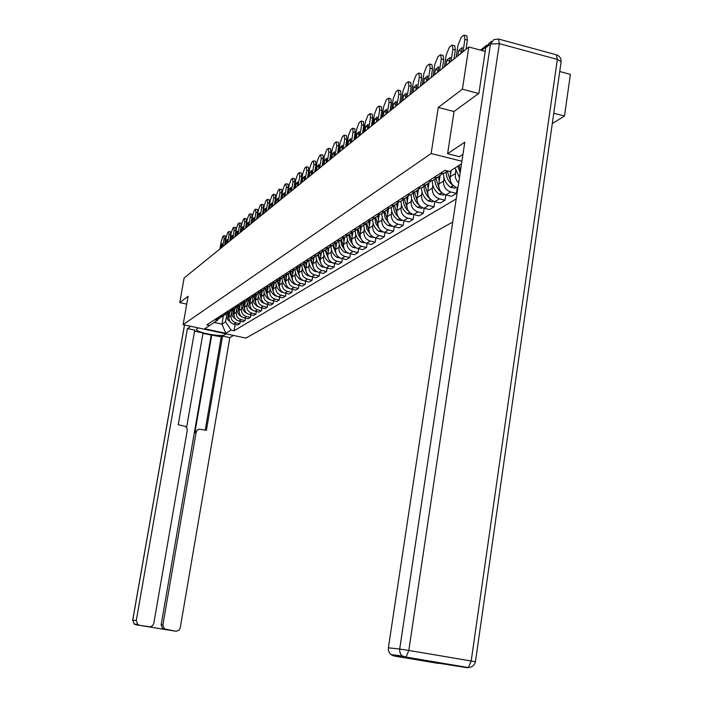 <?xml version="1.0" encoding="UTF-8"?>
<svg xmlns="http://www.w3.org/2000/svg" width="703" height="703" viewBox="0 0 703 703"><rect width="100%" height="100%" fill="white"/><g stroke="black" fill="none" stroke-linecap="round" stroke-linejoin="round"><path stroke-width="1.05" d="M552.294 123.57L564.491 116.03L570.388 74.395L559.729 71.513M478.655 93.481L462.398 89.211L468.831 46.978L184.107 278.019L179.775 302.615L188.088 296.341L183.114 324.654L245.874 338.099L452.714 222.06M462.398 89.211L438.25 107.454L431.141 153.518L183.114 324.654M490.228 42.417L488.893 43.419M485.219 51.398L468.831 46.978M564.491 116.03L553.771 113.218M179.775 302.615L186.717 304.127M229.855 311.719L228.958 316.956C228.695 320.638 230.312 323.037 233.809 324.171L237.702 325.006L239.872 323.696L235.962 322.853C232.456 321.719 230.83 319.303 231.085 315.612L231.428 313.617M214.318 319.953L216.884 319.847L219.441 318.354M240.277 321.333L239.872 323.696M221.867 316.631L218.958 318.503L216.383 318.617M234.943 308.406L234.029 313.749C233.765 317.466 235.4 319.9 238.941 321.043L242.869 321.895L245.092 320.559L241.147 319.698C237.588 318.547 235.944 316.104 236.208 312.369L236.551 310.348M219.231 316.772L221.823 316.658L224.424 315.137M245.505 318.134L245.092 320.559M224.257 313.512L226.884 313.397L223.949 315.296L221.34 315.401M240.145 305.005L239.222 310.462C238.958 314.223 240.611 316.684 244.187 317.844L248.159 318.714L250.444 317.334L246.445 316.473C242.851 315.304 241.191 312.826 241.454 309.048L241.806 307M232.043 310.067L229.521 311.851M250.866 314.847L250.444 317.334M229.055 312L226.419 312.106M245.488 301.517L244.539 307.088C244.275 310.902 245.945 313.397 249.565 314.566L253.59 315.445L255.918 314.039L251.885 313.16C248.247 311.974 246.56 309.469 246.832 305.638L247.184 303.573M229.406 310.164L232.06 310.058L234.74 308.476M256.349 311.491L255.918 314.039M237.324 306.649L234.292 308.617L231.621 308.731M250.953 297.931L249.987 303.634C249.723 307.492 251.419 310.014 255.075 311.209L259.143 312.097L261.542 310.656L257.447 309.759C253.774 308.564 252.069 306.025 252.342 302.149L252.693 300.058M234.688 306.745L237.368 306.631L240.092 305.023M261.982 308.037L261.542 310.656M242.746 303.142L239.653 305.164L236.955 305.269M256.569 294.249L255.576 300.102C255.312 304.004 257.026 306.561 260.725 307.765L264.846 308.67L267.298 307.193L263.159 306.28C259.442 305.067 257.72 302.501 257.983 298.573L258.344 296.446M240.092 303.23L242.816 303.125L245.584 301.482M267.746 304.504L267.298 307.193M248.3 299.548L245.154 301.613L242.43 301.719M262.307 290.55L261.314 296.464C261.041 300.418 262.781 303.011 266.525 304.232L270.69 305.155L273.203 303.634L269.021 302.712C265.259 301.482 263.511 298.88 263.783 294.9L264.143 292.756M245.646 299.627L248.396 299.522L251.208 297.844M273.669 300.875L273.203 303.634M253.994 295.866L250.804 297.975L248.036 298.081M268.195 286.754L267.193 292.747C266.92 296.745 268.678 299.373 272.465 300.612L276.683 301.543L279.267 299.988L275.031 299.047C271.217 297.8 269.451 295.163 269.724 291.139L270.093 288.959M251.34 295.937L254.126 295.831L256.982 294.118M279.732 297.158L279.267 299.988M259.838 292.079L256.595 294.241L253.792 294.346M274.24 282.852L273.221 288.924C272.949 292.975 274.732 295.629 278.573 296.894L282.834 297.844L285.48 296.244L281.2 295.295C277.342 294.021 275.55 291.35 275.822 287.272L276.191 285.066M257.184 292.14L259.996 292.035L262.913 290.295M285.963 293.336L285.48 296.244M265.839 288.195L262.535 290.409L259.706 290.515M280.444 278.854L279.416 284.996C279.144 289.109 280.945 291.798 284.829 293.081L289.144 294.039L291.868 292.404L287.527 291.437C283.625 290.146 281.815 287.439 282.088 283.309L282.457 281.068M263.186 288.256L266.033 288.151L268.994 286.358M292.36 289.408L291.868 292.404M271.999 284.205L268.634 286.473L265.769 286.578M286.815 274.75L285.778 280.972C285.497 285.128 287.325 287.861 291.262 289.161L295.629 290.137L298.424 288.458L294.03 287.474C290.075 286.165 288.239 283.414 288.52 279.232L288.898 276.964M269.346 284.258L272.228 284.153L275.242 282.325M298.933 285.374L298.424 288.458M278.335 280.11L274.899 282.43L271.999 282.536M293.353 270.523L292.307 276.833C292.035 281.051 293.88 283.819 297.861 285.137L302.29 286.13L305.164 284.399L300.717 283.397C296.71 282.07 294.847 279.284 295.128 275.049L295.506 272.746M275.673 280.146L278.59 280.049L281.657 278.177M305.682 281.235L305.164 284.399M284.838 275.901L281.341 278.274L278.406 278.379M300.076 266.191L299.021 272.579C298.74 276.85 300.62 279.662 304.654 280.998L309.135 282.008L312.088 280.233L307.58 279.214C303.529 277.87 301.64 275.04 301.921 270.743L302.308 268.414M282.175 275.928L285.137 275.831L288.256 273.915M312.615 276.973L312.088 280.233M291.517 271.569L287.958 274.003L284.987 274.108M306.991 261.736L305.928 268.212C305.647 272.536 307.545 275.383 311.631 276.754L316.165 277.773L319.206 275.945L314.636 274.917C310.533 273.546 308.617 270.681 308.898 266.323L309.294 263.959M288.863 271.595L291.859 271.49L295.04 269.539M319.751 272.588L319.206 275.945M298.388 267.122L294.759 269.618L291.754 269.724M314.1 257.149L313.02 263.713C312.738 268.107 314.663 270.989 318.802 272.377L323.398 273.423L326.526 271.543L321.904 270.488C317.738 269.091 315.805 266.191 316.086 261.771L316.473 259.381M295.743 267.131L298.775 267.026L302.018 265.031M327.088 268.089L326.526 271.543M305.462 262.535L301.763 265.101L298.713 265.207M321.412 252.43L320.322 259.091C320.041 263.537 321.992 266.472 326.183 267.878L330.841 268.941L334.057 267.008L329.373 265.936C325.155 264.521 323.187 261.569 323.477 257.096L323.872 254.662M302.817 262.535L305.893 262.439L309.197 260.391M334.637 263.449L334.057 267.008M312.738 257.825L308.969 260.462L305.875 260.558M328.934 247.579L327.835 254.328C327.554 258.845 329.531 261.815 333.784 263.247L338.503 264.337L341.807 262.342L337.062 261.252C332.791 259.811 330.797 256.815 331.087 252.272L331.482 249.811M310.102 257.816L313.213 257.72L316.578 255.62M342.405 258.669L341.807 262.342M320.225 252.966L316.385 255.672L313.248 255.769M336.684 242.579L335.577 249.433C335.287 254.011 337.299 257.026 341.605 258.484L346.386 259.583L349.795 257.535L344.988 256.428C340.656 254.961 338.626 251.92 338.916 247.315L339.321 244.811M317.598 252.948L320.761 252.852L324.188 250.699M350.402 253.748L349.795 257.535M327.941 247.966L324.021 250.751L320.84 250.848M344.672 237.377L343.547 244.38C343.257 249.029 345.296 252.096 349.663 253.572L354.514 254.697L358.02 252.579L353.143 251.454C348.75 249.96 346.702 246.876 346.992 242.201L347.396 239.661M325.331 247.939L328.529 247.843L332.027 245.637M358.644 248.669L358.02 252.579M335.893 242.816L331.886 245.672L328.67 245.769M352.924 231.946L351.764 239.178C351.474 243.897 353.539 247.008 357.968 248.511L362.88 249.662L366.5 247.482L361.553 246.322C357.106 244.811 355.024 241.674 355.314 236.929L355.727 234.345M333.292 242.772L336.535 242.676L340.111 240.408M367.142 243.44L366.5 247.482M344.092 237.5L339.997 240.444L336.737 240.531M361.43 226.331L360.226 233.818C359.936 238.598 362.036 241.762 366.527 243.3L371.509 244.459L375.244 242.219L370.226 241.041C365.709 239.495 363.6 236.313 363.89 231.498L364.312 228.87M341.5 237.438L344.795 237.35L348.442 235.022M375.903 238.045L375.244 242.219M352.546 232.016L348.363 235.048L345.059 235.136M370.182 220.645L368.961 228.282C368.671 233.141 370.806 236.349 375.358 237.913L380.411 239.108L384.269 236.788L379.181 235.584C374.594 234.011 372.449 230.777 372.739 225.891L373.17 223.229M349.971 231.946L353.31 231.858L357.036 229.468M384.945 232.473L384.269 236.788M361.263 226.348L357.001 229.477L353.644 229.565M379.172 215.065L377.977 222.57C377.687 227.508 379.848 230.769 384.471 232.359L389.603 233.572L393.575 231.182L388.416 229.96C383.768 228.352 381.588 225.065 381.878 220.101L382.309 217.394M358.715 226.269L362.107 226.181L365.903 223.73L362.502 223.818M394.278 226.718L393.575 231.182M370.27 220.505L362.107 226.181M388.46 209.239L387.291 216.673C386.993 221.691 389.19 225.004 393.882 226.63L399.084 227.869L403.197 225.391L397.96 224.143C393.241 222.508 391.026 219.169 391.316 214.125L391.756 211.375M367.748 220.417L371.184 220.329L375.068 217.807M403.917 220.777L403.197 225.391M379.576 214.468L375.112 217.789L371.659 217.877M398.065 203.185L396.905 210.584C396.615 215.68 398.847 219.055 403.601 220.707L408.882 221.963L413.127 219.415L407.81 218.141C403.021 216.471 400.772 213.071 401.07 207.947L401.51 205.153M377.08 214.362L380.569 214.274L384.532 211.682M413.874 214.635L413.127 219.415M389.181 208.22L384.629 211.656L381.114 211.744M408.004 196.884L406.844 204.283C406.554 209.468 408.821 212.895 413.654 214.582L419.014 215.874L423.399 213.229L418.004 211.928C413.144 210.232 410.86 206.77 411.158 201.559L411.598 198.721M386.72 208.106L390.262 208.026L394.321 205.346M424.164 208.281L423.399 213.229M399.128 201.761L394.462 205.311L390.903 205.399M418.276 190.346L417.125 197.771C416.835 203.035 419.137 206.533 424.041 208.246L429.489 209.564L434.032 206.831L428.549 205.504C423.61 203.773 421.29 200.25 421.58 194.951L422.028 192.06M396.694 201.638L400.288 201.559L404.445 198.8M428.918 183.536L427.767 191.04C427.468 196.392 429.814 199.942 434.797 201.699L434.032 206.831M409.41 195.074L404.638 198.747L401.018 198.826M407.019 194.933L410.675 194.863L414.919 192.016M439.463 198.852L434.797 201.699L440.324 203.044L445.025 200.214L439.463 198.852C434.445 197.086 432.081 193.51 432.38 188.114L432.828 185.17M445.834 194.889L445.025 200.214M420.06 188.149L415.174 191.954L411.501 192.033M439.946 176.462L438.786 184.063C438.487 189.502 440.869 193.123 445.93 194.916L451.546 196.286L456.414 193.36L450.764 191.972C445.667 190.162 443.259 186.515 443.558 181.031L444.015 178.035M417.714 188L421.422 187.929L425.763 184.994M457.258 187.824L456.414 193.36M431.088 180.979L426.088 184.915L422.354 184.994M451.168 170.434L450.192 176.831C449.894 182.367 452.319 186.058 457.468 187.886L457.873 187.982M428.795 180.812L432.556 180.741L437.011 177.71M458.646 182.85L456.713 180.653L455.289 177.279L455.614 170.644M442.512 173.536L437.398 177.622L433.602 177.692M440.28 173.36L444.111 173.298L447.925 171.066M223.405 315.638L221.955 324.118L225.558 321.86L226.428 316.807M217.842 319.232L217.684 320.155L204.687 328.767L225.804 333.292L221.955 324.118L214.266 322.457M461.528 163.781L449.56 171.47L444.955 170.328L206.752 324.865L209.749 325.507M225.558 321.86L231.12 330.102L234.09 330.744L456.221 198.887M231.12 330.102L225.804 333.292M461.915 161.242L431.141 153.518M454.041 111.531L438.25 107.454M235.162 324.461L234.09 330.744M227.227 313.178L228.976 319.118M231.735 323.292L227.719 319.707L226.067 314.215M222.702 246.7L224.081 238.765L223.791 235.733L222.886 236.498L221.287 241.076L219.916 248.959M222.025 247.245L222.359 243.581L221.199 244.89L220.593 248.414M228.87 317.747L227.737 312.853M229.283 315.058L228.906 312.097M224.705 245.075L225.61 236.032L224.046 235.672M222.394 245.162L221.199 244.89M226.217 333.89L224.679 334.804C221.445 337.308 195.68 332.387 196.357 329.382L198.167 327.879M190.777 326.289L187.411 328.556L194.749 330.12L178.246 424.726L185.355 426.361L186.84 427.916L187.244 430.464L153.772 623.499L152.498 625.828L150.108 626.865L135.881 624.765L176.154 631.268L178.966 630.231L180.223 627.911L229.819 337.625L222.57 336.069L221.234 336.869L202.93 333.45M186.603 427.529L203.018 332.976L194.564 331.166M233.537 335.454L229.819 337.625M187.411 328.556L136.268 620.582L137.7 624.422L139.449 625.195M147.902 626.663L164.291 629.396L162.692 628.719L161.154 624.826L162.868 625.02L164.405 628.93L175.724 631.215M162.868 625.02L196.216 431.835L197.174 430.183L199.169 429.138L206.392 430.315L222.57 336.069M196.137 432.222L194.872 432.714L211.77 334.848M161.154 624.826L211.172 335.208M194.872 432.714L197.833 429.656M205.223 430.087L221.234 336.869M462.952 154.379L459.428 156.681L447.6 153.711L464.797 142.155L388.372 647.823L399.691 649.045L490.474 44.043L485.764 47.76L478.919 93.297L454.05 111.461L447.6 153.711M467.495 667.771L406.062 657.085L468.339 667.551C472.091 667.261 474.455 665.337 475.43 661.778L471.195 660.996L557.356 59.421L499.332 43.648L408.803 650.442L471.195 660.996L468.339 667.551L467.495 667.771L437.099 662.964M438.716 663.474L393.865 655.943L390.903 654.598L389.488 653.025L388.451 650.547L388.372 647.823M485.764 47.76L489.077 43.34L491.564 41.363M232.254 309.935L234.055 315.999M236.937 320.225L232.737 316.561L231.059 311.007M227.684 242.658L229.064 234.635L228.765 231.577L227.834 232.359L226.208 237.008L224.828 244.978M226.99 243.22L227.315 239.521L226.129 240.857L225.514 244.416M233.941 314.584L232.772 309.601M234.354 311.824L233.967 308.828M229.705 241.024L230.742 235.022L230.61 231.876L229.029 231.515M227.35 241.129L226.129 240.857M237.394 306.613L239.266 312.809M242.263 317.071L239.811 315.585L237.886 313.336L236.182 307.729M232.781 238.528L234.178 230.408L233.853 227.324L232.904 228.124L231.243 232.834L229.855 240.901M232.069 239.099L232.403 235.356L231.182 236.718L230.558 240.329M239.134 311.35L237.93 306.271M239.547 308.512L239.161 305.48M234.82 236.867L235.865 230.795L235.725 227.631L234.125 227.254M232.429 237.008L231.182 236.718M242.667 303.23L244.6 309.54M247.702 313.837L245.101 312.308L243.15 310.023L241.428 304.355M238.001 234.292L239.407 226.076L239.073 222.965L238.089 223.782L236.41 228.563L235.004 236.718M237.271 234.881L237.605 231.094L236.349 232.482L235.725 236.138M244.451 308.028L243.22 302.861M244.872 305.12L244.477 302.053M240.066 232.614L241.12 226.471L240.971 223.273L239.354 222.895M237.632 232.781L236.349 232.482M248.071 299.812L250.066 306.192M253.282 310.515L251.103 309.425L248.546 306.631L246.797 300.893M243.352 229.951L244.776 221.638L244.416 218.501L243.414 219.336L241.7 224.178L240.277 232.438M242.605 230.549L242.939 226.726L241.647 228.15L241.015 231.841M249.899 304.636L248.634 299.364M250.33 301.649L249.925 298.538M245.435 228.255L246.498 222.034L246.34 218.809L244.706 218.431M242.966 228.449L241.647 228.15M253.616 296.306L255.681 302.765M258.985 307.106L256.665 305.981L254.073 303.16L252.307 297.343M248.836 225.496L250.268 217.086L249.89 213.923L248.862 214.784L247.113 219.696L245.69 228.053M248.071 226.12L248.414 222.245L247.078 223.703L246.445 227.438M255.488 301.148L254.187 295.787M255.918 298.081L255.514 294.935M250.945 223.782L252.017 217.491L251.85 214.239L250.189 213.844M248.431 224.011L247.078 223.703M259.293 292.694L261.437 299.25M264.838 303.608L262.368 302.457L260.18 300.234L258.432 296.754L257.948 293.687M254.46 220.935L255.91 212.42L255.514 209.23L254.451 210.109L252.676 215.092L251.226 223.554M253.669 221.568L254.02 217.658L252.649 219.143L252.008 222.921M261.217 297.58L259.89 292.07M261.657 294.425L261.235 291.244M256.595 219.195L257.676 212.833L257.491 209.547L255.822 209.151M254.029 219.459L252.649 219.143M265.119 288.986L267.342 295.655M270.831 300.014L268.854 299.293C265.62 297 263.924 293.88 263.748 289.944M260.224 216.252L261.692 207.631L261.27 204.415L260.189 205.32L258.37 210.382L256.911 218.941M259.416 216.902L259.776 212.947L258.361 214.468L257.711 218.29M267.096 293.924L265.725 288.344M267.535 290.682L267.114 287.448M262.386 214.503L263.476 208.053L263.282 204.731L261.595 204.336M259.776 214.793L258.361 214.468M271.094 285.172L273.405 291.965M276.973 296.323L274.855 295.585C271.578 293.256 269.855 290.084 269.688 286.086M266.138 211.454L267.623 202.719L267.184 199.476L266.068 200.408L264.214 205.54L262.746 214.204M265.321 212.121L265.672 208.114L264.223 209.67L263.563 213.545M273.133 290.163L271.718 284.557M273.572 286.833L273.142 283.564M268.326 209.679L269.434 203.149L269.223 199.801L267.509 199.388M265.672 210.012L264.223 209.67M277.237 281.244L279.627 288.177M283.283 292.527L281.024 291.789C277.694 289.408 275.945 286.191 275.787 282.123M272.219 206.524L273.713 197.684L273.247 194.415L272.105 195.364L270.216 200.575L268.731 209.353M271.367 207.209L271.736 203.158L270.233 204.74L269.565 208.668M279.328 286.314L277.87 280.655M279.768 282.878L279.337 279.566M274.434 204.722L275.541 198.114L275.321 194.731L273.59 194.318M271.727 205.1L270.233 204.74M283.537 277.21L286.024 284.302M289.75 288.634L287.351 287.879C283.968 285.462 282.202 282.184 282.044 278.045M278.45 201.462L279.961 192.508L279.469 189.204L278.3 190.188L276.376 195.478L274.873 204.362M277.58 202.165L277.957 198.07L276.402 199.687L275.734 203.668M285.69 282.36L284.188 276.648M286.13 278.827L285.69 275.471M280.69 199.643L281.815 192.947L281.587 189.529L279.829 189.116M277.94 200.056L276.402 199.687M290.005 273.054L292.597 280.312M296.394 284.627L293.854 283.871C290.409 281.402 288.617 278.063 288.476 273.845M284.856 196.26L286.385 187.191L285.866 183.861L284.662 184.871L282.694 190.241L281.182 199.248M283.968 196.989L284.346 192.842L282.747 194.503L282.07 198.527M292.22 278.3L290.673 272.518M292.668 274.662L292.22 271.261M287.123 194.423L288.265 187.639L288.019 184.195L286.235 183.764M284.32 194.88L282.747 194.503M296.648 268.783L299.355 276.226M303.213 280.506L300.524 279.75C297.017 277.228 295.207 273.819 295.075 269.53M291.437 190.917L292.975 181.726L292.439 178.377L291.2 179.406L289.197 184.863L287.668 193.984M290.524 191.664L290.91 187.464L289.258 189.169L288.573 193.246M298.942 274.135L297.343 268.265M299.39 270.383L298.933 266.929M293.74 189.063L294.882 182.191L294.619 178.703L292.826 178.272M290.875 189.555L289.258 189.169M303.485 264.372L306.315 272.035M310.225 276.27L307.387 275.514C303.819 272.94 301.974 269.46 301.868 265.075M298.204 185.434L299.759 176.119L299.188 172.736L297.923 173.79L295.866 179.335L294.329 188.58M297.264 186.198L297.659 181.945L295.945 183.685L295.26 187.824M305.84 269.855L304.197 263.88M306.288 265.98L305.823 262.456M300.533 183.545L301.692 176.585L301.411 173.061L299.592 172.622M297.615 184.089L295.945 183.685M310.506 259.838L313.468 267.72M317.431 271.912L314.443 271.165C310.814 268.537 308.942 264.996 308.845 260.532M305.164 179.783L306.736 170.346L306.13 166.927L304.83 168.017L302.729 173.659L301.174 183.026M304.197 180.574L304.601 176.268L302.826 178.052L302.132 182.244M312.94 265.453L311.244 259.363M313.389 261.454L312.923 257.79M307.519 177.877L308.687 170.82L308.397 167.27L306.552 166.813M304.54 178.474L302.826 178.052M317.738 255.154L320.832 263.291M324.839 267.43L321.702 266.683C318.02 264.02 316.13 260.426 316.025 255.901M312.317 173.975L313.907 164.405L313.274 160.961L311.93 162.085L309.786 167.815L308.213 177.314M311.324 174.783L311.737 170.434L309.9 172.261L309.197 176.515M320.252 260.927L318.494 254.706M320.7 256.797L320.216 252.983M314.698 172.042L315.884 164.889L315.577 161.303L313.705 160.846M311.666 172.692L309.9 172.261M325.173 250.33L328.415 258.739M332.457 262.808L329.171 262.078C325.436 259.372 323.521 255.725 323.415 251.138M319.689 167.999L321.289 158.298L320.621 154.827L319.241 155.978L317.053 161.804L315.454 171.435M318.661 168.834L319.083 164.423L317.185 166.303L316.473 170.609M327.774 256.27L325.955 249.908M328.213 252.008L327.73 248.264M322.097 166.04L323.292 158.79L322.967 155.17L321.069 154.695M319.004 166.743L317.185 166.303M332.827 245.356L336.236 254.064M340.305 258.054L336.86 257.342C333.073 254.591 331.131 250.892 331.016 246.235M327.264 161.848L328.881 152.006L328.187 148.5L326.763 149.695L324.522 155.618L322.914 165.381M326.21 162.709L326.649 158.237L324.681 160.17L323.96 164.537M335.524 251.481L333.626 244.952M335.955 247.078L335.454 243.396M329.707 159.862L330.92 152.507L330.577 148.851L328.653 148.368M326.552 160.627L324.681 160.17M340.718 240.215L341.667 245.039L344.303 249.249M348.372 253.15L344.778 252.456C340.937 249.662 338.96 245.901 338.846 241.182M335.076 155.512L336.711 145.53L335.972 141.997L334.505 143.219L332.22 149.247L330.595 159.15M333.987 156.4L334.435 151.866L332.396 153.843L331.667 158.28M343.503 246.56L341.544 239.837M343.934 241.999L343.424 238.361M337.554 153.5L338.767 146.039L338.415 142.34L336.456 141.857M334.329 154.326L332.396 153.843M348.837 234.907L349.83 239.934L352.616 244.293M356.693 248.097L352.932 247.421C349.039 244.582 347.036 240.769 346.922 235.98M343.126 148.983L344.769 138.86L343.995 135.292L342.484 136.549L340.147 142.691L338.503 152.736M342.001 149.897L342.466 145.301L340.349 147.34L339.611 151.83M351.728 241.481L349.69 234.556M352.15 236.762L351.632 233.15M345.63 146.945L346.86 139.379L346.491 135.635L344.505 135.143M342.335 147.832L340.349 147.34M357.221 229.415L358.249 234.679L361.201 239.205M365.261 242.886L361.333 242.236C357.388 239.354 355.358 235.479 355.235 230.619M351.421 142.252L353.082 131.971L352.695 128.201L352.265 128.377L350.709 129.677L348.31 135.925L346.658 146.119M350.261 143.192L350.744 138.535L348.539 140.626L347.8 145.187M360.208 236.252L358.091 229.099M360.621 231.357L360.094 227.772M353.961 140.187L355.208 132.507L354.813 128.728L352.801 128.227M350.595 141.145L348.539 140.626M365.859 223.765L366.94 229.266L370.077 233.958M374.101 237.509L370.006 236.885C365.999 233.958 363.934 230.022 363.811 225.083M359.971 135.31L361.658 124.879L361.254 121.065L360.797 121.25L359.189 122.594L356.737 128.957L355.059 139.299M358.776 136.277L359.277 131.558L356.992 133.711L356.236 138.342M368.961 230.865L366.755 223.457M369.365 225.786L368.829 222.201M362.546 133.219L363.811 125.424L363.398 121.601L361.351 121.083M359.11 134.247L356.992 133.711M374.769 218.018L375.92 223.721L379.242 228.554M383.214 231.955L378.952 231.366C374.884 228.387 372.792 224.389 372.66 219.38M368.803 128.148L370.507 117.559L370.077 113.701L369.602 113.895L367.941 115.283L365.419 121.76L363.732 132.261M367.572 129.15L368.091 124.361L365.701 126.575L364.945 131.276M378.003 225.303L375.701 217.614M378.381 220.039L377.836 216.436M371.412 126.022L372.687 118.113L372.256 114.255L370.173 113.728M367.897 127.076L367.546 129.167M367.871 127.12L365.701 126.575M383.97 212.078L385.2 218.009L388.733 222.992M392.626 226.217L388.179 225.672C384.058 222.64 381.931 218.58 381.791 213.484M377.915 120.749L379.638 109.993L379.189 106.1L378.68 106.302L376.975 107.735L374.391 114.343L372.678 124.993M376.641 121.786L377.186 116.935L374.699 119.211L373.934 123.974M387.335 219.573L384.928 211.568M387.696 214.107L387.142 210.469M380.56 118.596L381.852 110.564L381.395 106.663L379.286 106.127M376.984 119.624L376.571 121.839M376.905 119.765L374.699 119.211M393.478 205.953C393.557 210.408 395.244 214.178 398.548 217.253M402.344 220.294L401.422 220.637L397.713 219.793C393.531 216.709 391.369 212.578 391.228 207.403M387.327 113.113L389.067 102.19L388.601 98.253L388.065 98.464L386.299 99.94L383.645 106.671L381.922 117.498M386.017 114.176L386.58 109.255L383.987 111.601L383.214 116.443M396.975 213.659L394.471 205.311L390.262 208.026M397.318 207.974L396.747 204.292M390.016 110.933L391.316 102.77L390.842 98.824L388.689 98.271M386.369 111.935L385.885 114.281M386.219 112.172L383.987 111.601M403.302 199.617C403.39 204.292 405.2 208.193 408.724 211.348M412.38 214.16L411.334 214.573L407.564 213.712C403.311 210.575 401.114 206.374 400.974 201.12M397.054 105.213L398.812 94.123L398.329 90.142L397.757 90.362L395.93 91.891L393.214 98.754L391.466 109.747M395.701 106.32L396.299 101.329L393.592 103.745L392.81 108.666M406.949 207.552L404.322 198.958M407.257 201.638L406.686 197.894M399.779 103.007L401.097 94.712L400.605 90.731L398.416 90.16M396.07 103.991L395.517 106.469M395.859 104.325L393.592 103.745M413.452 193.061C413.566 197.974 415.508 202.033 419.278 205.25M422.749 207.824L421.572 208.308L417.749 207.429C413.434 204.23 411.202 199.96 411.044 194.617M407.116 97.049L408.891 85.775L408.39 81.75L407.784 81.987L405.895 83.569L403.1 90.573L401.334 101.742M405.71 98.192L406.343 93.13L403.513 95.617L402.722 100.617M417.266 201.243L414.515 192.385M417.547 195.083L416.958 191.251M409.884 94.808L411.211 86.381L410.693 82.356L408.461 81.776M406.088 95.775L405.473 98.385M405.816 96.214L403.513 95.617M423.962 186.286C424.094 191.462 426.185 195.689 430.236 198.967M433.487 201.26L432.169 201.831L428.285 200.926C423.9 197.675 421.633 193.334 421.475 187.894M417.529 88.604L419.322 77.145L418.795 73.077L418.153 73.323L416.194 74.957L413.329 82.11L411.545 93.464M416.071 89.791L416.73 84.65L413.777 87.216L412.977 92.295M427.951 194.722L425.06 185.583M428.189 188.307L427.582 184.371M420.332 86.328L421.668 77.761L421.141 73.692L418.865 73.094M416.466 87.277L415.763 90.037M416.114 87.822L413.777 87.216M434.841 179.274C434.999 184.74 437.266 189.142 441.642 192.481M444.586 194.467L443.136 195.118L439.19 194.204C434.7 190.856 432.389 186.392 432.266 180.812M428.303 79.861L430.113 68.209L429.568 64.096L428.883 64.36L426.862 66.047L423.909 73.349L422.108 84.887M426.791 81.082L427.494 75.871L424.401 78.516L423.593 83.683M439.015 187.982L435.974 178.536M439.208 181.286L438.593 177.218M431.15 77.55L432.503 68.841L431.95 64.729L429.63 64.114M427.196 78.49L426.422 81.39M426.774 79.14L424.401 78.516M446.106 172.007C446.282 177.648 448.646 182.174 453.189 185.566L453.549 185.812M456.089 187.42L454.49 188.176L450.491 187.235C445.869 183.773 443.514 179.177 443.435 173.439M439.463 70.801L441.299 58.955L440.728 54.799L439.999 55.071L437.899 56.82L434.867 64.272L433.048 76.012M437.899 72.075L438.646 66.776L435.403 69.509L434.586 74.764M450.491 181.005L447.284 171.242M450.623 174.01L450.069 171.137M442.354 68.455L443.725 59.606L443.145 55.449L440.728 54.799M438.321 69.386L437.459 72.435M437.811 70.151L435.403 69.509M457.873 166.136L460.131 173.008M459.437 177.587L455.096 167.912M451.036 61.416L452.881 49.359L452.293 45.159L451.511 45.449L449.34 47.259L446.22 54.878L444.384 66.811M449.41 62.734L450.201 57.356L446.8 60.177L445.974 65.52M460.5 170.574L459.094 165.346M453.971 59.034L455.351 50.027L454.753 45.827L452.293 45.159M449.841 59.957L448.892 63.156M449.252 60.827L446.8 60.177M463.031 51.679L464.903 39.412L464.288 35.168L463.462 35.466L461.203 37.347L457.996 45.133L456.133 57.277M461.353 53.041L462.187 47.576L458.62 50.502L457.785 55.932M466.01 49.263L467.407 40.089L466.792 35.844L464.288 35.168M461.792 50.177L460.746 53.533M461.106 51.17L458.62 50.502M455.149 173.694L450.192 176.831M443.558 181.031L438.786 184.063M432.38 188.114L427.767 191.04M421.58 194.951L417.125 197.771M411.158 201.559L406.844 204.283M401.07 207.947L396.905 210.584M391.316 214.125L387.291 216.673M381.878 220.101L377.977 222.57M372.739 225.891L368.961 228.282M363.89 231.498L360.226 233.818M355.314 236.929L351.764 239.178M346.992 242.201L343.547 244.38M338.916 247.315L335.577 249.433M331.087 252.272L327.835 254.328M323.477 257.096L320.322 259.091M316.086 261.771L313.02 263.713M308.898 266.323L305.928 268.212M301.921 270.743L299.021 272.579M295.128 275.049L292.307 276.833M288.52 279.232L285.778 280.972M282.088 283.309L279.416 284.996M275.822 287.272L273.221 288.924M269.724 291.139L267.193 292.747M263.783 294.9L261.314 296.464M257.983 298.573L255.576 300.102M252.342 302.149L249.987 303.634M246.832 305.638L244.539 307.088M241.454 309.048L239.222 310.462M236.208 312.369L234.029 313.749M231.085 315.612L228.958 316.956M457.925 187.604L457.468 187.886M450.764 191.972L445.93 194.916M428.549 205.504L424.041 208.246M418.004 211.928L413.654 214.582M407.81 218.141L403.601 220.707M397.96 224.143L393.882 226.63M388.416 229.96L384.471 232.359M379.181 235.584L375.358 237.913M370.226 241.041L366.527 243.3M361.553 246.322L357.968 248.511M353.143 251.454L349.663 253.572M344.988 256.428L341.605 258.484M337.062 261.252L333.784 263.247M329.373 265.936L326.183 267.878M321.904 270.488L318.802 272.377M314.636 274.917L311.631 276.754M307.58 279.214L304.654 280.998M300.717 283.397L297.861 285.137M294.03 287.474L291.262 289.161M287.527 291.437L284.829 293.081M281.2 295.295L278.573 296.894M275.031 299.047L272.465 300.612M269.021 302.712L266.525 304.232M263.159 306.28L260.725 307.765M257.447 309.759L255.075 311.209M251.885 313.16L249.565 314.566M246.445 316.473L244.187 317.844M241.147 319.698L238.941 321.043M235.962 322.853L233.809 324.171M485.922 47.039L481.634 50.431M225.733 239.143L224.081 238.765M166.022 629.607L164.291 629.396M147.577 626.619L149.229 626.821M184.537 324.953L132.735 620.204L136.268 620.582M224.89 333.6L224.679 334.804M135.6 624.176L135.881 624.765L134.159 624L132.735 620.204L134.159 624L137.7 624.422M390.903 654.598L402.265 655.952L406.062 657.085L408.803 650.442L399.691 649.045L399.779 651.822L400.824 654.352L402.265 655.952L405.288 657.323L393.865 655.943M560.994 62.664L561.135 61.679C561.17 58.217 559.606 55.932 556.442 54.825L557.356 59.421L561.135 61.679L475.421 661.831M490.474 44.043L499.332 43.648L498.585 39.052L493.796 39.596L490.474 44.043M230.742 235.022L229.064 234.635M235.865 230.795L234.178 230.408M241.12 226.471L239.407 226.076M246.498 222.034L244.776 221.638M252.017 217.491L250.268 217.086M263.458 302.624L263.001 302.905M257.676 212.833L255.91 212.42M269.363 298.977L268.854 299.293M269.513 299.109L269.021 299.408M263.476 208.053L261.692 207.631M275.427 295.242L274.855 295.585M275.576 295.374L275.031 295.708M269.434 203.149L267.623 202.719M281.648 291.402L281.024 291.789M281.798 291.534L281.2 291.903M275.541 198.114L273.713 197.684M288.037 287.457L287.351 287.879M288.186 287.597L287.527 288.002M281.815 192.947L279.961 192.508M294.601 283.406L293.854 283.871M294.75 283.546L294.03 283.994M288.265 187.639L286.385 187.191M301.35 279.249L300.524 279.75M301.499 279.39L300.708 279.873M294.882 182.191L292.975 181.726M308.283 274.97L307.387 275.514M308.441 275.11L307.571 275.638M301.692 176.585L299.759 176.119M315.41 270.567L314.443 271.165M315.568 270.717L314.636 271.288M308.687 170.82L306.736 170.346M322.747 266.042L321.702 266.683M322.905 266.191L321.895 266.815M315.884 164.889L313.907 164.405M330.296 261.384L329.171 262.078M330.463 261.534L329.364 262.21M323.292 158.79L321.289 158.298M338.073 256.586L336.86 257.342M338.24 256.736L337.053 257.465M330.92 152.507L328.881 152.006M346.078 251.648L344.778 252.456M346.254 251.797L344.971 252.588M338.767 146.039L336.711 145.53M354.338 246.551L352.932 247.421M354.505 246.709L353.126 247.561M346.86 139.379L344.769 138.86M362.845 241.305L361.333 242.236M363.02 241.463L361.535 242.377M355.208 132.507L353.082 131.971M371.623 235.892L370.006 236.885M371.799 236.05L370.209 237.025M363.811 125.424L361.658 124.879M380.683 230.303L378.952 231.366M380.859 230.461L379.154 231.515M372.687 118.113L370.507 117.559M390.033 224.529L388.179 225.672M390.218 224.696L388.39 225.821M381.852 110.564L379.638 109.993M399.699 218.571L397.713 219.793M399.884 218.738L397.933 219.942M391.316 102.77L389.067 102.19M409.682 212.403L407.564 213.712M409.875 212.578L407.784 213.861M401.097 94.712L398.812 94.123M420.016 206.032L417.749 207.429M420.201 206.207L417.977 207.578M411.211 86.381L408.891 85.775M430.702 199.441L428.285 200.926M430.895 199.617L428.514 201.084M421.668 77.761L419.322 77.145M441.774 192.604L439.19 194.204M441.967 192.789L439.419 194.362M432.503 68.841L430.113 68.209M453.189 185.566L450.491 187.235M453.417 185.733L450.72 187.393M443.725 59.606L441.299 58.955M455.351 50.027L452.881 49.359M467.407 40.089L464.903 39.412M447.662 171.005L444.111 173.298M437.398 177.622L432.556 180.741M426.088 184.915L421.422 187.929M415.174 191.954L410.675 194.863M404.638 198.747L400.288 201.559M384.629 211.656L380.569 214.274M375.112 217.789L371.184 220.329M357.001 229.477L353.31 231.858M348.363 235.048L344.795 237.35M339.997 240.444L336.535 242.676M331.886 245.672L328.529 247.843M324.021 250.751L320.761 252.852M316.385 255.672L313.213 257.72M308.969 260.462L305.893 262.439M301.763 265.101L298.775 267.026M294.759 269.618L291.859 271.49M287.958 274.003L285.137 275.831M281.341 278.274L278.59 280.049M274.899 282.43L272.228 284.153M268.634 286.473L266.033 288.151M262.535 290.409L259.996 292.035M256.595 294.241L254.126 295.831M250.804 297.975L248.396 299.522M245.154 301.613L242.816 303.125M239.653 305.164L237.368 306.631M234.292 308.617L232.06 310.058M223.949 315.296L221.823 316.658M218.958 318.503L216.884 319.847M480.509 50.133L486.854 45.097M132.674 620.195L184.476 324.944M164.405 628.93L162.692 628.719M556.442 54.825L498.585 39.052M383.047 231.876L382.555 232.175M392.432 226.138L391.835 226.498M402.134 220.206L401.422 220.637M412.16 214.072L411.334 214.573M422.529 207.728L421.572 208.308M433.259 201.163L432.169 201.831M444.366 194.371L443.136 195.118M455.878 187.323L454.49 188.176"/></g></svg>
